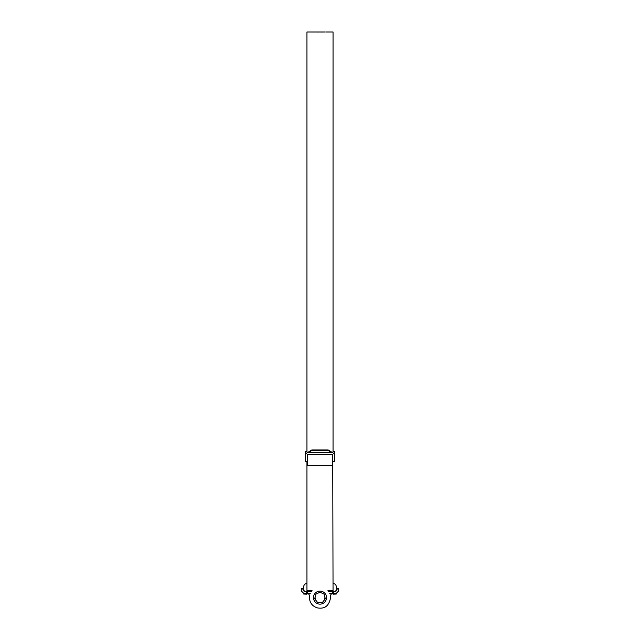 <?xml version="1.0" encoding="UTF-8"?>
<svg xmlns="http://www.w3.org/2000/svg" width="640" height="640" viewBox="0 0 640 640"><rect width="100%" height="100%" fill="white"/><g stroke="black" fill="none" stroke-linecap="round" stroke-linejoin="round"><path stroke-width="0.96" d="M325.224 598.624A0.816 0.816 0 0 1 325.048 599.136L322.6 602.208A0.816 0.816 0 0 1 321.96 602.512L318.04 602.512A0.816 0.816 0 0 1 317.4 602.208L314.952 599.136A0.816 0.816 0 0 1 314.792 598.448L315.664 594.616A0.816 0.816 0 0 1 316.104 594.064L319.648 592.36A0.816 0.816 0 0 1 320.352 592.36L323.896 594.064A0.816 0.816 0 0 1 324.336 594.616L325.208 598.448A0.816 0.816 0 0 1 325.224 598.624M326.52 597.616A6.52 6.52 0 0 1 320 604.144A6.52 6.52 0 0 1 313.48 597.616A6.52 6.52 0 0 1 320 591.096A6.52 6.52 0 0 1 326.52 597.616M306.952 589.136L306.952 461.752L305.32 461.344L305.32 451.4L306.952 451.4L306.952 32L314.856 32M305.32 452.464L307.28 454.224L332.72 454.224L334.68 452.464L334.68 451.4L333.048 451.4L333.048 32L329.8 32M324.896 32L324.152 32.008L324.896 32M324.216 32L323.48 32.008L324.216 32M320.592 32.024L323.544 32L320.592 32.024M319.328 32.008L315.216 32M318.84 32.024L315.608 32M312.952 32.032L314.504 32M326.344 32L329.984 32M327.952 590.608L333.048 590.608L332.72 454.224M332.432 452.76L328.152 450.584L328.152 449.936L332.768 452.76M307.232 452.76L311.848 449.936L311.848 450.584L328.152 450.584M311.848 450.584L307.568 452.76M312.048 590.608L306.952 590.608L306.952 461.752L306.952 589.304M311.848 449.936L328.152 449.936M329.72 32L326.608 32M328.144 32L329.112 32M328.136 32L327.576 32M306.952 594.192L303.688 594.032L306.952 594.192M306.952 586.856L306.952 591.424L311.4 591.424M333.048 594.032L336.312 594.032L333.048 594.192L333.048 593.376A2.448 2.448 0 0 0 330.6 595.824L330.6 597.616C328.512 608.624 322.056 608.472 317.848 608C312.584 606.528 309.768 603.072 309.4 597.616L309.4 595.824A2.448 2.448 0 0 0 306.952 593.376L306.952 594.032M333.048 591.424L333.048 586.856M336.312 594.032L336.312 593.376L331.32 593.376L332.376 593.376L332.376 591.584L328.72 591.584M336.312 590.952L336.312 586.856A3.424 3.424 0 0 0 333.048 583.432M306.952 583.432A3.424 3.424 0 0 0 303.688 586.856L303.688 590.952M311.28 591.584L307.624 591.584L307.624 593.376L308.68 593.376L303.688 593.376L303.688 594.032M337.08 588.648L337.08 589.792L335.28 591.584L333.528 591.584L333.528 593.216L336.424 593.216L338.712 590.936L338.712 588.648L336.8 588.488L338.76 588.488L336.848 588.488M328.6 591.424L335.168 591.424L336.8 589.792L336.8 588.488M323.824 600.672A4.896 4.896 0 0 0 324.768 596.528M315.232 596.528A4.896 4.896 0 0 0 316.176 600.672M333.048 593.376L331.32 593.376L333.048 593.376A2.448 2.448 0 0 0 330.6 595.824L330.448 595.824M306.592 593.376L306.472 591.584L304.72 591.584L302.92 589.792L302.92 588.648L301.288 588.648L301.288 590.936L303.576 593.216L310.248 593.464M329.752 593.464L331.32 593.216L329.816 593.608M303.2 588.488L303.2 589.792L304.832 591.424L306.592 591.424M338.712 588.648L338.76 590.936L336.312 593.376L338.712 590.936M301.24 588.488L303.152 588.488L301.24 588.488M301.288 590.936L303.688 593.376L301.24 590.936L301.288 588.648M309.424 598.368A10.6 10.6 0 0 0 309.536 599.336A10.6 10.6 0 0 1 309.424 598.368A10.6 10.6 0 0 0 309.536 599.336A10.6 10.6 0 0 1 309.424 598.368M325.488 606.688A10.6 10.6 0 0 0 326.296 606.152A10.6 10.6 0 0 1 325.488 606.688A10.6 10.6 0 0 0 326.296 606.152A10.6 10.6 0 0 1 325.488 606.688M308.68 593.376L310.184 593.608L308.68 593.216M309.4 595.824A2.448 2.448 0 0 0 306.952 593.376A2.448 2.448 0 0 1 309.4 595.824L309.552 595.824M334.68 452.464L334.68 461.344L333.048 461.752M306.952 461.752L307.28 465.152A1.632 1.168 180 0 0 308.584 465.624L331.416 465.624A1.632 1.168 180 0 0 332.72 465.152M333.048 451.4L332.888 452.76L307.112 452.76L306.952 451.4M331.32 593.216L333.408 593.376M333.408 591.424L332.376 591.424M307.28 454.224L307.28 465.152M314.696 32L315.512 32M316.776 32L325.104 32M325.76 32L326.528 32M326.832 32L327.456 32M328.808 32L329.496 32"/></g></svg>
